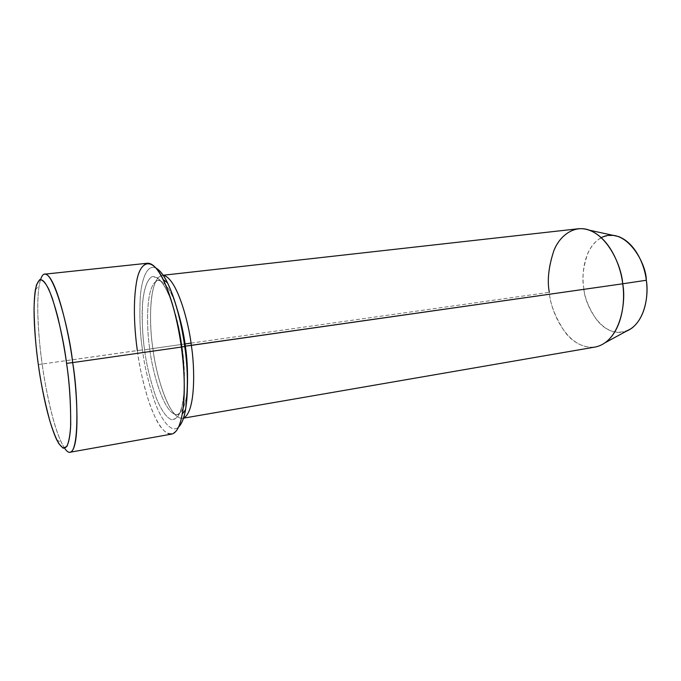 <?xml version="1.0" encoding="UTF-8"?>
<svg xmlns="http://www.w3.org/2000/svg" width="681" height="681" viewBox="0 0 681 681"><rect width="100%" height="100%" fill="white"/><g stroke="black" fill="none" stroke-linecap="round" stroke-linejoin="round"><path stroke-width="0.51" stroke-dasharray="3.4 2.55" d="M40.63 279.397L39.192 285.373C35.701 307.906 39.319 343.896 42.171 364.029L38.34 364.633L42.171 364.029C39.915 349.268 38.451 331.86 37.77 311.796C37.378 292.6 39.507 274.784 44.827 274.154M147.368 263.249C139.656 264.126 135.332 281.491 134.566 300.091C134.166 319.525 135.085 336.346 137.324 350.536L142.499 349.872C144.227 364.914 148.322 382.245 154.791 401.867C161.406 420.407 171.51 433.874 178.635 427.021C171.51 433.874 161.406 420.407 154.791 401.867C148.322 382.245 144.227 364.914 142.499 349.872C140.124 335.137 139.367 317.78 140.226 297.801C141.512 278.818 147.377 263.598 156.034 268.101C147.377 263.598 141.512 278.818 140.226 297.801C139.367 317.78 140.124 335.137 142.499 349.872L42.171 364.029L137.324 350.536C139.043 365.033 142.831 381.879 148.696 401.092C154.698 419.385 163.908 435.448 171.672 434.095M578.263 228.765C550.588 233.353 545.753 275.72 549.32 292.311L191.003 343.122M185.045 343.965L152.902 348.519C149.471 328.617 147.845 278.861 162.087 275.379L163.261 275.379C147.956 275.601 149.267 328.191 152.902 348.519C154.859 369.264 168.522 422.169 183.555 418.015L182.423 418.347C167.492 418.994 154.953 368.796 152.902 348.519L549.32 292.311C550.086 309.446 566.686 350.434 595.092 347.055M618.518 236.537C604.685 233.362 594.487 238.869 587.941 253.051C583.251 266.365 581.855 277.874 583.736 287.569C581.617 275.03 583.421 248.003 601.28 237.626M182.048 346.714L184.679 346.254L182.048 346.714C183.674 358.095 184.466 370.966 184.423 385.318C184.023 394.708 182.891 403.033 181.018 410.294C178.643 416.295 175.655 419.496 172.038 419.879C166.368 418.117 160.469 408.881 155.745 396.631C149.931 379.053 146.202 363.416 144.559 349.702C143.121 339.717 142.295 328.131 142.091 314.937C142.176 297.401 145.359 279.772 152.255 276.58L157.813 277.831C161.789 281.559 165.577 287.425 169.177 295.443C175.843 313.805 180.133 330.898 182.048 346.714C180.533 335.316 177.801 322.59 173.842 308.536C170.888 299.385 167.5 291.4 163.678 284.573C159.712 279.048 155.906 276.384 152.255 276.58C147.181 279.21 143.929 289.212 142.661 301.972C141.784 320.13 142.414 336.039 144.559 349.702L149.786 349.03L144.559 349.702C146.202 363.416 149.931 379.053 155.745 396.631C160.469 408.881 166.368 418.117 172.038 419.879L177.128 417.785C179.997 413.529 182.091 407.212 183.427 398.828C184.943 379.853 184.483 362.488 182.048 346.714M176.362 306.467C170.863 289.944 164.785 281.244 158.145 280.385C145.002 283.619 146.568 330.276 149.786 349.03C151.727 368.123 163.449 415.214 177.247 414.635C183.41 411.877 186.815 401.833 187.462 384.51C186.815 401.833 183.41 411.877 177.247 414.635C163.449 415.214 151.727 368.123 149.786 349.03L152.893 348.553L149.786 349.03C146.568 330.276 145.002 283.619 158.145 280.385C164.785 281.244 170.863 289.944 176.362 306.467M70.152 452.227C64.797 453.137 57.604 435.993 52.539 416.789C47.534 396.648 44.069 379.062 42.171 364.029C44.972 384.493 51.679 421.675 61.613 443.016L64.661 448.362M626.248 331.255C601.085 339.427 583.83 302.509 583.736 287.569C584.434 297.58 588.903 308.544 597.152 320.487C607.546 332.737 619.02 335.358 631.576 328.361M605.46 342.543C592.683 352.23 575.207 345.82 565.094 332.26C555.449 317.695 550.197 304.381 549.32 292.311M182.363 413.937C178.516 439.075 165.492 439.883 155.319 417.632C145.189 396.019 139.784 368.319 137.324 350.536M35.352 289.893L39.192 285.373M163.185 275.252L162.087 275.379M182.048 346.663C177.213 308.11 162.87 277.712 158.145 280.385C152.442 279.491 147.402 312.962 152.893 348.553C157.337 385.029 171.876 417.189 177.247 414.635C182.372 415.776 187.675 384.237 182.048 346.663M183.512 418.16L182.423 418.347M56.668 439.747L61.613 443.016"/><path stroke-width="1.02" d="M137.324 350.536C134.898 332.966 132.625 305.573 136.396 282.819C140.039 259.487 152.561 256.669 163.253 279.627C173.059 299.989 178.814 328.378 181.35 347.063C178.584 320.13 163.176 262.313 147.368 263.249L44.827 274.154C55.757 273.728 69.402 334.465 72.663 362.598L66.576 363.373C69.666 383.386 71.003 404.889 70.577 427.881C68.892 449.8 64.252 453.75 56.668 439.747C47.389 419.573 41.013 384.127 38.34 364.633C40.383 380.56 44.095 398.913 49.492 419.7C52.386 429.37 55.442 437.287 58.66 443.467L63.197 448.243L66.968 446.353C68.926 441.697 70.177 434.529 70.713 424.833C70.781 402.684 69.402 382.194 66.576 363.373C64.729 349.804 61.869 334.626 57.979 317.84C55.161 306.918 52.088 297.384 48.777 289.246C45.431 282.666 42.392 279.474 39.668 279.661L36.502 284.803C35.037 291.213 34.22 299.342 34.05 309.174C34.501 330.242 35.931 348.723 38.34 364.633C35.625 345.463 32.16 311.166 35.352 289.893C38.766 274.102 44.435 276.937 52.352 298.389C59.307 321.313 64.048 342.977 66.576 363.373L72.663 362.598C69.496 329.008 49.381 253.187 40.63 279.397M184.713 346.501C182.329 328.906 176.898 302.177 167.569 282.921C163.815 275.235 159.967 270.297 156.034 268.101C170.522 276.214 182.006 323.1 184.713 346.501C188.339 369.477 189.982 415.512 178.635 427.021C181.818 423.795 184.134 417.981 185.59 409.579C188.211 387.029 187.922 366.003 184.713 346.501L181.35 347.063L184.713 346.501M549.32 292.311C547.064 280.606 548.597 266.688 553.908 250.548C559.918 235.234 574.628 224.551 589.482 230.204C610.874 238.588 621.115 267.914 622.698 283.798L185.36 346.152C187.088 357.329 187.786 370.115 187.462 384.51C187.786 370.115 187.088 357.329 185.36 346.152L191.327 345.386C194.868 366.693 195.805 412.15 183.555 418.015C195.805 412.15 194.868 366.693 191.327 345.386C189.02 323.679 176.992 277.644 163.261 275.379C176.992 277.644 189.02 323.679 191.327 345.386L622.698 283.798C621.796 265.42 604.762 226.484 578.263 228.765L163.185 275.252M191.003 343.122L185.045 343.965M601.28 237.626C625.464 225.275 646.567 263.275 646.303 280.249L622.698 283.798L646.303 280.249C645.026 267.352 636.616 243.543 618.518 236.537L589.482 230.204M185.36 346.152C183.947 334.38 180.95 321.151 176.362 306.467C180.95 321.151 183.947 334.38 185.36 346.152M64.661 448.362C80.086 470.554 78.638 395.457 72.663 362.598L181.35 347.063L72.663 362.598C77.115 390.264 80.52 449.613 70.152 452.227L171.672 434.095C186.747 430.647 185.845 373.477 181.35 347.063C183.887 365.263 185.939 392.631 182.363 413.937L185.59 409.579M183.512 418.16L595.092 347.055C620.578 341.964 626.409 301.598 622.698 283.798C625.184 299.325 623.132 328.957 605.46 342.543L631.576 328.361C646.558 316.954 648.321 292.856 646.303 280.249C648.874 293.988 645.443 323.432 626.248 331.255M167.569 282.921L163.253 279.627"/></g></svg>
